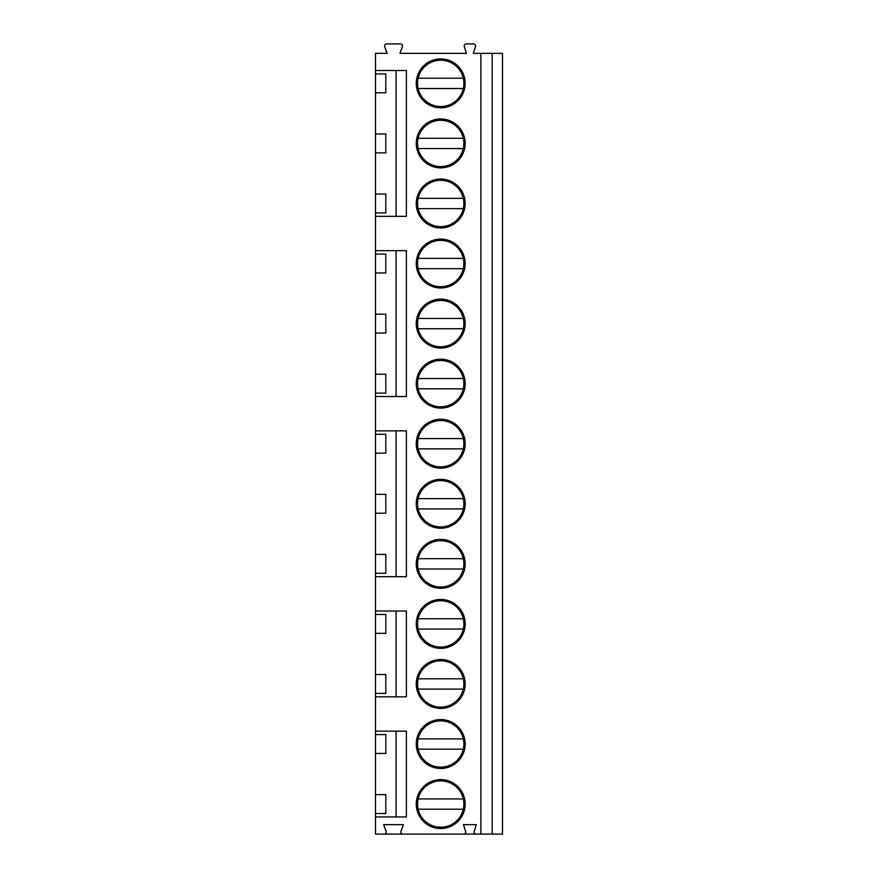 <?xml version="1.0" encoding="UTF-8"?>
<svg xmlns="http://www.w3.org/2000/svg" width="878" height="878" viewBox="0 0 878 878"><rect width="100%" height="100%" fill="white"/><g stroke="black" fill="none" stroke-linecap="round" stroke-linejoin="round"><path stroke-width="1.32" d="M492.196 53.338L492.196 834.1L502.49 834.1L502.49 53.338L473.319 53.338L475.47 46.589A2.063 2.063 0 0 0 473.505 43.9L466.273 43.9A2.063 2.063 0 0 0 464.308 46.589L466.459 53.338L399.962 53.338L402.387 46.666A2.063 2.063 0 0 0 400.456 43.9L386.605 43.9A2.063 2.063 0 0 0 384.663 46.666L387.088 53.338L375.51 53.338L375.51 70.492L406.393 70.492L406.393 216.35L375.51 216.35L375.51 250.669L406.393 250.669L406.393 396.527L375.51 396.527L375.51 430.846L406.393 430.846L406.393 576.703L375.51 576.703L375.51 611.022L406.393 611.022L406.393 696.825L375.51 696.825L375.51 731.144L406.393 731.144L406.393 816.935L375.51 816.935L375.51 834.1L384.147 834.1A2.063 2.063 0 0 0 386.09 831.334L383.664 824.661L403.397 824.661L400.972 831.334A2.063 2.063 0 0 0 402.903 834.1L384.147 834.1M480.87 53.338L480.87 834.1L476.139 834.1A2.063 2.063 0 0 1 474.175 831.411L476.326 824.661L463.452 824.661L465.603 831.411A2.063 2.063 0 0 1 463.639 834.1L402.903 834.1M416.26 744.017A24.452 24.452 0 0 1 440.712 719.565A24.452 24.452 0 0 1 465.164 744.017A24.452 24.452 0 0 1 440.712 768.47A24.452 24.452 0 0 1 416.26 744.017M416.26 683.951A24.452 24.452 0 0 1 440.712 659.499A24.452 24.452 0 0 1 465.164 683.951A24.452 24.452 0 0 1 440.712 708.403A24.452 24.452 0 0 1 416.26 683.951M416.26 623.896A24.452 24.452 0 0 1 440.712 599.444A24.452 24.452 0 0 1 465.164 623.896A24.452 24.452 0 0 1 440.712 648.348A24.452 24.452 0 0 1 416.26 623.896M416.26 563.841A24.452 24.452 0 0 1 440.712 539.388A24.452 24.452 0 0 1 465.164 563.841A24.452 24.452 0 0 1 440.712 588.293A24.452 24.452 0 0 1 416.26 563.841M416.26 503.774A24.452 24.452 0 0 1 440.712 479.322A24.452 24.452 0 0 1 465.164 503.774A24.452 24.452 0 0 1 440.712 528.227A24.452 24.452 0 0 1 416.26 503.774M416.26 443.719A24.452 24.452 0 0 1 440.712 419.267A24.452 24.452 0 0 1 465.164 443.719A24.452 24.452 0 0 1 440.712 468.172A24.452 24.452 0 0 1 416.26 443.719M416.26 383.664A24.452 24.452 0 0 1 440.712 359.212A24.452 24.452 0 0 1 465.164 383.664A24.452 24.452 0 0 1 440.712 408.116A24.452 24.452 0 0 1 416.26 383.664M416.26 323.598A24.452 24.452 0 0 1 440.712 299.146A24.452 24.452 0 0 1 465.164 323.598A24.452 24.452 0 0 1 440.712 348.05A24.452 24.452 0 0 1 416.26 323.598M416.26 263.543A24.452 24.452 0 0 1 440.712 239.09A24.452 24.452 0 0 1 465.164 263.543A24.452 24.452 0 0 1 440.712 287.995A24.452 24.452 0 0 1 416.26 263.543M416.26 203.487A24.452 24.452 0 0 1 440.712 179.035A24.452 24.452 0 0 1 465.164 203.487A24.452 24.452 0 0 1 440.712 227.94A24.452 24.452 0 0 1 416.26 203.487M416.26 143.421A24.452 24.452 0 0 1 440.712 118.969A24.452 24.452 0 0 1 465.164 143.421A24.452 24.452 0 0 1 440.712 167.874A24.452 24.452 0 0 1 416.26 143.421M416.26 83.366A24.452 24.452 0 0 1 440.712 58.914A24.452 24.452 0 0 1 465.164 83.366A24.452 24.452 0 0 1 440.712 107.818A24.452 24.452 0 0 1 416.26 83.366M416.26 804.072A24.452 24.452 0 0 1 440.712 779.62A24.452 24.452 0 0 1 465.164 804.072A24.452 24.452 0 0 1 440.712 828.525A24.452 24.452 0 0 1 416.26 804.072M417.555 804.072A23.168 23.168 0 0 0 440.712 827.241A23.168 23.168 0 0 0 463.88 804.072A23.168 23.168 0 0 0 440.712 780.904A23.168 23.168 0 0 0 417.555 804.072M463.299 798.925L418.126 798.925M418.126 809.22L463.299 809.22M417.555 744.017A23.168 23.168 0 0 0 440.712 767.174A23.168 23.168 0 0 0 463.88 744.017A23.168 23.168 0 0 0 440.712 720.849A23.168 23.168 0 0 0 417.555 744.017M418.126 749.164L463.299 749.164M463.299 738.859L418.126 738.859M417.555 683.951A23.168 23.168 0 0 0 440.712 707.119A23.168 23.168 0 0 0 463.88 683.951A23.168 23.168 0 0 0 440.712 660.783A23.168 23.168 0 0 0 417.555 683.951M418.126 689.098L463.299 689.098M463.299 678.804L418.126 678.804M417.555 623.896A23.168 23.168 0 0 0 440.712 647.064A23.168 23.168 0 0 0 463.88 623.896A23.168 23.168 0 0 0 440.712 600.728A23.168 23.168 0 0 0 417.555 623.896M418.126 629.043L463.299 629.043M463.299 618.749L418.126 618.749M417.555 563.841A23.168 23.168 0 0 0 440.712 586.998A23.168 23.168 0 0 0 463.88 563.841A23.168 23.168 0 0 0 440.712 540.672A23.168 23.168 0 0 0 417.555 563.841M418.126 568.988L463.299 568.988M463.299 558.693L418.126 558.693M417.555 503.774A23.168 23.168 0 0 0 440.712 526.943A23.168 23.168 0 0 0 463.88 503.774A23.168 23.168 0 0 0 440.712 480.617A23.168 23.168 0 0 0 417.555 503.774M418.126 508.922L463.299 508.922M463.299 498.627L418.126 498.627M417.555 443.719A23.168 23.168 0 0 0 440.712 466.887A23.168 23.168 0 0 0 463.88 443.719A23.168 23.168 0 0 0 440.712 420.551A23.168 23.168 0 0 0 417.555 443.719M418.126 448.867L463.299 448.867M463.299 438.572L418.126 438.572M417.555 383.664A23.168 23.168 0 0 0 440.712 406.821A23.168 23.168 0 0 0 463.88 383.664A23.168 23.168 0 0 0 440.712 360.496A23.168 23.168 0 0 0 417.555 383.664M418.126 388.811L463.299 388.811M463.299 378.517L418.126 378.517M417.555 323.598A23.168 23.168 0 0 0 440.712 346.766A23.168 23.168 0 0 0 463.88 323.598A23.168 23.168 0 0 0 440.712 300.441A23.168 23.168 0 0 0 417.555 323.598M418.126 328.745L463.299 328.745M463.299 318.451L418.126 318.451M417.555 263.543A23.168 23.168 0 0 0 440.712 286.711A23.168 23.168 0 0 0 463.88 263.543A23.168 23.168 0 0 0 440.712 240.374A23.168 23.168 0 0 0 417.555 263.543M418.126 268.69L463.299 268.69M463.299 258.395L418.126 258.395M417.555 203.487A23.168 23.168 0 0 0 440.712 226.645A23.168 23.168 0 0 0 463.88 203.487A23.168 23.168 0 0 0 440.712 180.319A23.168 23.168 0 0 0 417.555 203.487M418.126 208.635L463.299 208.635M463.299 198.34L418.126 198.34M417.555 143.421A23.168 23.168 0 0 0 440.712 166.59A23.168 23.168 0 0 0 463.88 143.421A23.168 23.168 0 0 0 440.712 120.264A23.168 23.168 0 0 0 417.555 143.421M418.126 148.569L463.299 148.569M463.299 138.274L418.126 138.274M417.555 83.366A23.168 23.168 0 0 0 440.712 106.534A23.168 23.168 0 0 0 463.88 83.366A23.168 23.168 0 0 0 440.712 60.198A23.168 23.168 0 0 0 417.555 83.366M418.126 88.513L463.299 88.513M463.299 78.219L418.126 78.219M375.51 816.935L375.51 813.511L385.804 813.511L385.804 794.634L375.51 794.634L375.51 753.445L385.804 753.445L385.804 734.579L375.51 734.579L375.51 731.144M375.51 696.825L375.51 693.39L385.804 693.39L385.804 674.513L375.51 674.513L375.51 633.334L385.804 633.334L385.804 614.457L375.51 614.457L375.51 611.022M375.51 576.703L375.51 573.279L385.804 573.279L385.804 554.402L375.51 554.402L375.51 513.213L385.804 513.213L385.804 494.336L375.51 494.336L375.51 453.158L385.804 453.158L385.804 434.281L375.51 434.281L375.51 430.846M375.51 396.527L375.51 393.103L385.804 393.103L385.804 374.226L375.51 374.226L375.51 333.036L385.804 333.036L385.804 314.159L375.51 314.159L375.51 272.981L385.804 272.981L385.804 254.104L375.51 254.104L375.51 250.669M375.51 216.35L375.51 212.926L385.804 212.926L385.804 194.049L375.51 194.049L375.51 152.86L385.804 152.86L385.804 133.983L375.51 133.983L375.51 92.805L385.804 92.805L385.804 73.928L375.51 73.928L375.51 70.492M396.099 816.935L396.099 731.144M396.099 696.825L396.099 611.022M396.099 576.703L396.099 430.846M396.099 396.527L396.099 250.669M396.099 216.35L396.099 70.492M375.51 272.981L375.51 254.104M375.51 333.036L375.51 314.159M375.51 393.103L375.51 374.226M375.51 453.158L375.51 434.281M375.51 513.213L375.51 494.336M375.51 573.279L375.51 554.402M375.51 633.334L375.51 614.457M375.51 693.39L375.51 674.513M375.51 753.445L375.51 734.579M375.51 813.511L375.51 794.634M375.51 92.805L375.51 73.928M375.51 152.86L375.51 133.983M375.51 212.926L375.51 194.049M463.639 834.1L476.139 834.1M492.196 834.1L480.87 834.1"/></g></svg>
